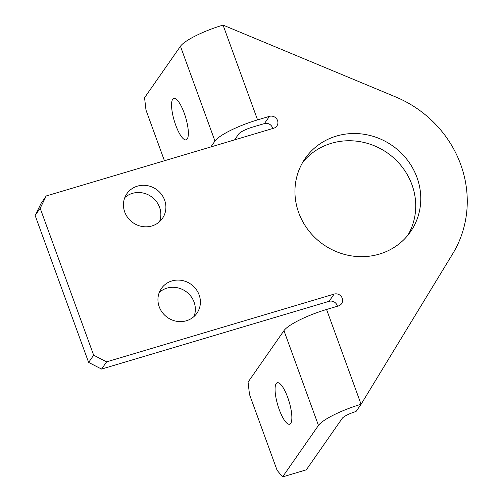 <?xml version="1.0" encoding="UTF-8"?>
<svg xmlns="http://www.w3.org/2000/svg" width="502" height="502" viewBox="0 0 502 502"><rect width="100%" height="100%" fill="white"/><g stroke="black" fill="none" stroke-linecap="round" stroke-linejoin="round"><path stroke-width="0.75" d="M279.231 409.557A21.642 5.93 73.4 0 1 277.292 382.737A21.642 5.93 73.4 0 1 287.702 397.408A21.642 5.93 73.4 0 1 289.641 424.228A21.642 5.93 73.4 0 1 279.231 409.557M175.725 125.174A21.642 5.93 73.4 0 1 173.786 98.361A21.642 5.93 73.4 0 1 184.196 113.032A21.642 5.93 73.4 0 1 186.142 139.845A21.642 5.93 73.4 0 1 175.725 125.174M171.929 280.932A21.642 20.337 34.9 0 0 161.418 288.455A21.642 20.337 34.9 0 0 162.529 312.759A21.642 20.337 34.9 0 0 186.418 320.747A21.642 20.337 34.9 0 0 196.922 313.223A21.642 20.337 34.9 0 0 195.818 288.92A21.642 20.337 34.9 0 0 171.929 280.932M193.979 316.542A21.642 20.337 34.9 0 0 189.241 294.367A21.642 20.337 34.9 0 0 166.884 288.161A21.642 20.337 34.9 0 0 159.322 292.365M137.422 186.142A21.642 20.337 34.9 0 0 126.918 193.665A21.642 20.337 34.9 0 0 128.029 217.968A21.642 20.337 34.9 0 0 151.918 225.95A21.642 20.337 34.9 0 0 162.422 218.426A21.642 20.337 34.9 0 0 161.311 194.123A21.642 20.337 34.9 0 0 137.422 186.142M159.479 221.746A21.642 20.337 34.9 0 0 154.735 199.57A21.642 20.337 34.9 0 0 132.384 193.37A21.642 20.337 34.9 0 0 124.816 197.575M336.378 136.086A64.156 60.29 34.9 0 0 305.235 158.394A64.156 60.29 34.9 0 0 308.523 230.431A64.156 60.29 34.9 0 0 379.336 254.106A64.156 60.29 34.9 0 0 410.479 231.798A64.156 60.29 34.9 0 0 407.191 159.761A64.156 60.29 34.9 0 0 336.378 136.086M407.819 235.312A64.156 60.29 34.9 0 0 400.69 165.164A64.156 60.29 34.9 0 0 331.339 143.315A64.156 60.29 34.9 0 0 302.857 162.108M93.661 355.196L106.612 361.848L101.567 369.077L88.622 362.425L93.661 355.196L40.185 208.267L35.14 215.496L41.189 203.191L46.234 195.962L40.185 208.267M88.622 362.425L35.14 215.496M106.612 361.848L334.137 294.09A6.444 6.055 -145.1 0 1 341.247 296.469A6.444 6.055 -145.1 0 1 341.573 303.704A6.444 6.055 -145.1 0 1 338.448 305.944L326.57 309.477A38.133 7.812 -20 0 0 283.963 330.642L248.07 382.11L249.5 394.478L277.104 470.311L282.57 476.9L306.32 469.828L342.213 418.367A12.368 2.535 160 0 1 356.031 411.502L361.076 404.273L452.704 253.799A111.569 104.843 34.9 0 0 395.601 96.905L223.07 25.1L257.57 119.89L269.442 116.357A6.444 6.055 -145.1 0 1 276.552 118.736A6.444 6.055 -145.1 0 1 276.884 125.964A6.444 6.055 -145.1 0 1 273.759 128.205L46.234 195.962M234.61 139.863L238.707 133.984A12.368 2.535 160 0 1 252.525 127.119L264.403 123.586A6.444 6.055 -145.1 0 1 272.724 128.512M101.567 369.077L329.092 301.319A6.444 6.055 -145.1 0 1 337.413 306.251M257.57 119.89A38.133 7.812 160 0 0 214.956 141.056L210.859 146.935M164.436 160.759L145.994 110.101L144.563 97.727L180.456 46.266A38.133 7.812 -20 0 1 223.07 25.1M326.57 309.477L361.076 404.273A38.133 7.812 160 0 0 318.463 425.439L282.57 476.9M264.403 123.586L269.442 116.357M329.092 301.319L334.137 294.09M180.456 46.266L214.956 141.056M283.963 330.642L318.463 425.439"/></g></svg>
